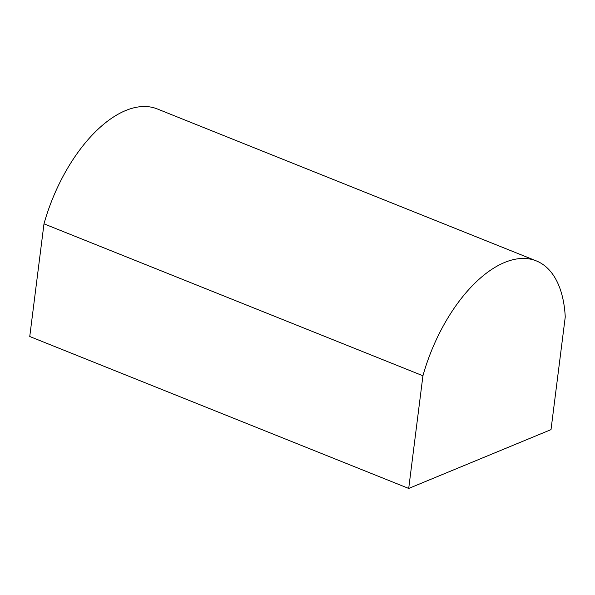 <?xml version="1.0" encoding="UTF-8"?>
<svg xmlns="http://www.w3.org/2000/svg" width="595" height="595" viewBox="0 0 595 595"><rect width="100%" height="100%" fill="white"/><g stroke="black" fill="none" stroke-linecap="round" stroke-linejoin="round"><path stroke-width="0.89" d="M408.705 488.443L422.933 375.772A123.463 63.896 -68.2 0 1 536.355 260.915A123.463 63.896 -68.2 0 1 565.25 316.964L551.015 429.627L408.705 488.443L29.75 336.51L43.985 223.839L422.933 375.772M43.985 223.839A123.463 63.896 -68.2 0 1 157.4 108.982L536.355 260.915"/></g></svg>
